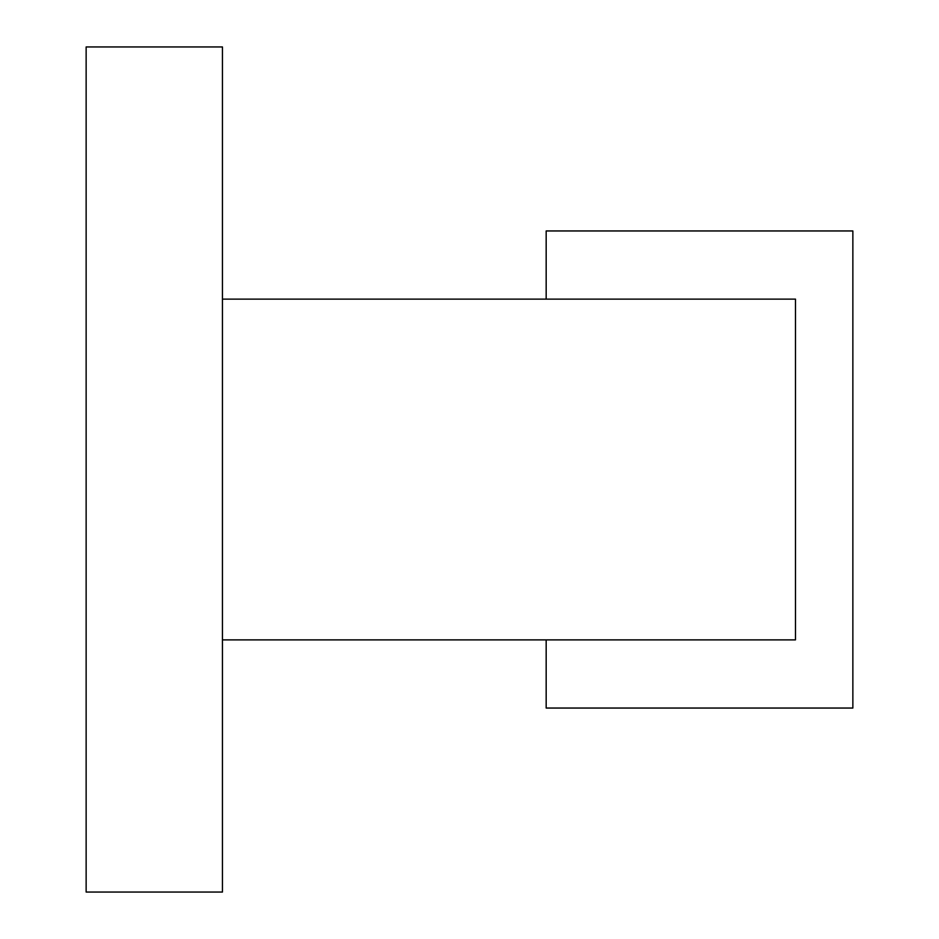 <?xml version="1.0" encoding="UTF-8"?>
<svg xmlns="http://www.w3.org/2000/svg" width="939" height="939" viewBox="0 0 939 939"><rect width="100%" height="100%" fill="white"/><g stroke="black" fill="none" stroke-linecap="round" stroke-linejoin="round"><path stroke-width="1.41" d="M546.169 639.882L546.169 708.041L852.858 708.041L852.858 230.959L546.169 230.959L546.169 299.118L546.169 230.959L852.858 230.959L852.858 708.041L546.169 708.041L546.169 639.882M783.372 299.118L795.474 299.118L795.474 639.882L222.449 639.882L222.449 892.05L222.449 639.882L795.474 639.882L795.474 299.118L222.449 299.118L222.449 46.95L86.142 46.95L222.449 46.95L222.449 639.882L222.449 299.118L683.651 299.118M783.372 639.882L795.474 639.882M222.449 892.05L86.142 892.05L86.142 46.95L86.142 892.05L222.449 892.05"/></g></svg>
